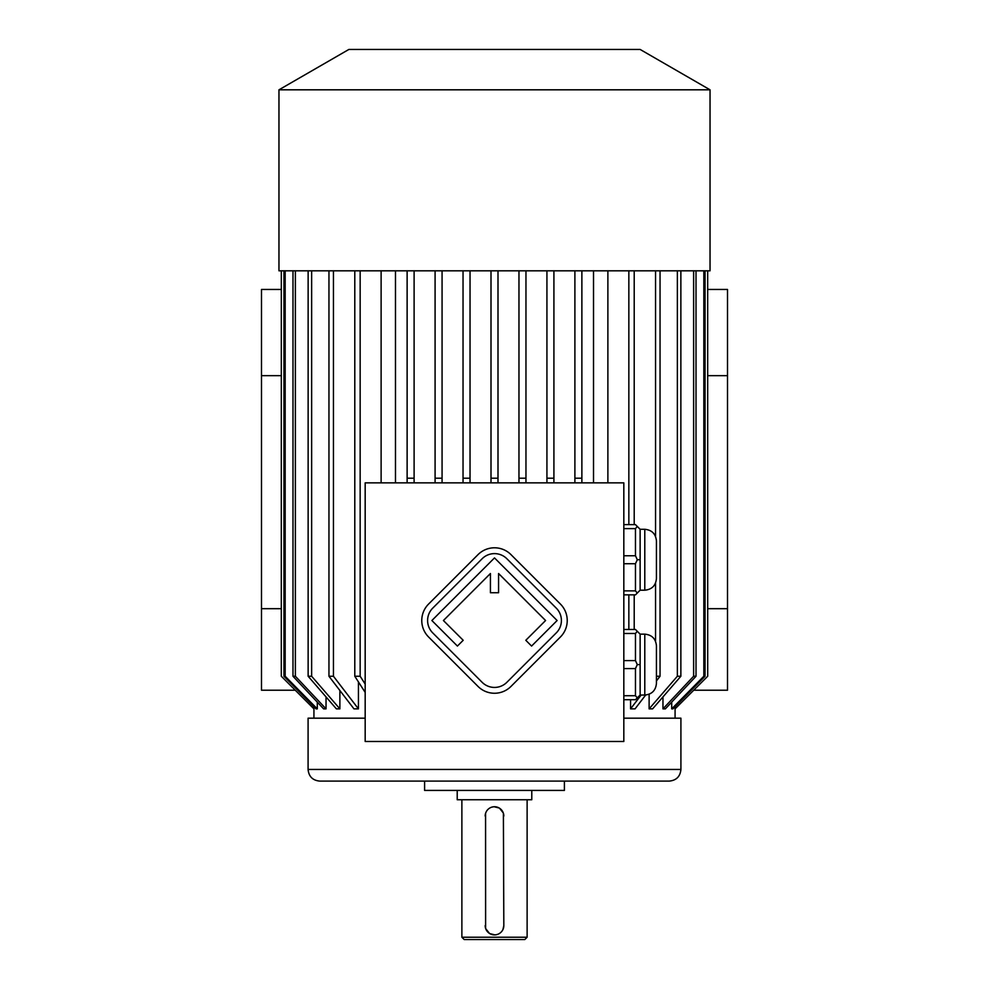 <?xml version="1.0" encoding="UTF-8"?>
<svg xmlns="http://www.w3.org/2000/svg" width="989" height="989" viewBox="0 0 989 989"><rect width="100%" height="100%" fill="white"/><g stroke="black" fill="none" stroke-linecap="round" stroke-linejoin="round"><path stroke-width="1.48" d="M623.824 741.49L623.824 482.855L365.176 482.855L365.176 741.49L623.824 741.49M640.13 590.198L644.791 590.198L644.791 529.288L640.13 529.288L640.13 590.198L635.47 594.859L623.824 594.859M640.13 529.288L635.47 524.627L623.824 524.627M623.824 555.756L635.47 555.756L637.287 559.737L635.47 563.73L635.47 590.866L623.824 590.866M635.47 563.73L623.824 563.73M635.47 590.866L637.287 593.041M637.287 559.737L640.13 559.737M635.47 555.756L635.47 528.621L623.824 528.621M637.287 526.445L635.47 528.621M640.13 695.044L644.791 695.044L644.791 634.147L640.13 634.147L640.13 695.044L635.47 699.705L623.824 699.705M640.13 634.147L635.47 629.486L623.824 629.486M623.824 660.603L635.47 660.603L635.47 633.479L623.824 633.479M637.287 631.303L635.47 633.479M635.47 660.603L637.287 664.596L635.47 668.589L623.824 668.589M640.13 664.596L637.287 664.596M635.47 668.589L635.47 695.712L623.824 695.712M635.47 695.712L637.287 697.888M395.476 482.855L395.476 270.813M593.524 270.813L593.524 482.855M607.876 270.813L607.876 482.855M381.124 270.813L381.124 482.855M358.438 681.916L358.438 708.866L353.951 708.866L328.954 676.253L333.441 676.253L358.438 708.866M339.882 690.52L339.882 708.866L336.396 708.866L308.135 676.253L311.634 676.253L339.882 708.866M326.036 696.911L326.036 708.866L323.638 708.866L292.979 676.253L295.377 676.253L326.036 708.866M317.296 702.116L317.296 708.866L316.084 708.866L283.954 676.253L285.166 676.253L317.296 708.866M313.946 706.702L313.921 718.187M675.054 706.702L675.079 708.866L707.704 676.253L707.679 270.813L707.704 676.253L675.079 708.866L675.079 718.187M671.704 708.866L672.916 708.866L705.046 676.253L703.834 676.253L671.704 708.866L671.704 702.116M662.964 696.911L662.964 708.866L665.362 708.866L696.021 676.253L696.021 270.813M649.118 708.866L652.604 708.866L680.865 676.253L677.366 676.253L649.118 708.866L649.118 694.216M630.562 699.705L630.562 708.866L635.049 708.866L645.669 695.02M707.704 375.659L727.508 375.659L727.508 608.68L707.704 608.68M295.278 690.223L261.492 690.223L261.492 375.659L281.296 375.659M261.492 608.68L281.296 608.68M727.508 375.659L727.508 289.456L707.704 289.456M693.722 690.223L727.508 690.223L727.508 608.68M623.824 718.187L680.914 718.187L680.914 769.454L308.086 769.454L308.086 718.187L365.176 718.187M308.086 769.454C308.778 776.526 312.66 780.408 319.744 781.1L669.256 781.1C676.34 780.408 680.222 776.526 680.914 769.454M424.602 781.1L424.602 790.421L564.398 790.421L564.398 781.1M457.215 790.421L457.215 799.742L531.785 799.742L531.785 790.421M527.125 937.226L524.788 939.55L464.212 939.55L461.875 937.226L527.125 937.226L527.125 799.742M485.574 813.378L485.611 928.374M485.71 928.659L489.468 933.418M489.765 933.604L494.871 934.877M499.235 808.025L494.129 806.74M493.622 806.777L491.842 807.123M491.756 807.148L490.804 807.494M486.044 812.13L485.599 813.267M502.956 929.499L503.821 925.568L503.389 813.242M503.29 812.958L499.532 808.211M495.378 934.852L497.158 934.506M497.244 934.469L498.196 934.123M503.821 816.049A9.321 9.321 0 0 0 494.5 806.74A9.321 9.321 0 0 0 485.179 816.049M485.179 925.568A9.321 9.321 0 0 0 494.5 934.889A9.321 9.321 0 0 0 503.821 925.568M261.492 375.659L261.492 289.456L281.296 289.456M360.157 270.813L360.157 676.253L365.176 684.067M354.791 270.813L354.791 676.253L360.157 676.253M365.176 692.399L354.791 676.253M328.954 270.813L328.954 676.253M333.441 270.813L333.441 676.253M311.634 270.813L311.634 676.253M308.135 270.813L308.135 676.253M295.377 270.813L295.377 676.253M292.979 270.813L292.979 676.253M285.166 270.813L285.166 676.253M283.954 270.813L283.954 676.253M281.296 676.253L313.946 708.866L281.296 676.253L281.321 270.813L281.296 676.253M703.834 270.813L703.834 676.253M705.046 270.813L705.046 676.253M693.623 270.813L693.623 676.253L696.021 676.253M662.964 708.866L693.623 676.253M677.366 270.813L677.366 676.253M680.865 270.813L680.865 676.253M660.046 270.813L660.046 676.253L656.436 680.951M655.559 270.813L655.559 536.483M655.559 583.003L655.559 641.342M656.436 676.253L660.046 676.253M630.562 708.866L641.156 695.044M634.209 270.813L634.209 524.627M634.209 594.859L634.209 629.486M628.843 270.813L628.843 524.627M628.843 594.859L628.843 629.486M553.914 270.813L553.914 482.855M546.929 270.813L546.929 482.855M546.929 478.194L553.914 478.194M525.963 270.813L525.963 482.855M518.965 270.813L518.965 482.855M518.965 478.194L525.963 478.194M414.107 270.813L414.107 482.855M407.122 270.813L407.122 482.855M407.122 478.194L414.107 478.194M442.071 270.813L442.071 482.855M435.086 270.813L435.086 482.855M435.086 478.194L442.071 478.194M470.035 270.813L470.035 482.855M463.037 270.813L463.037 482.855M463.037 478.194L470.035 478.194M574.893 270.813L574.893 478.194L581.878 478.194L581.878 270.813M574.893 478.194L574.893 482.855M581.878 482.855L581.878 478.194M497.999 270.813L497.999 482.855M491.001 270.813L491.001 482.855M491.001 478.194L497.999 478.194M278.96 270.813L710.04 270.813L710.04 89.814L278.96 89.814L278.96 270.813M278.96 89.814L348.87 49.45L640.13 49.45L710.04 89.814M644.791 695.044C651.862 694.365 655.756 690.47 656.436 683.399L656.436 645.792C655.756 638.721 651.862 634.839 644.791 634.147M644.791 590.198C651.862 589.506 655.756 585.624 656.436 578.54L656.436 540.946C655.756 533.862 651.862 529.98 644.791 529.288M560.404 637.003A23.303 23.303 0 0 0 560.404 604.044L510.979 554.619A23.303 23.303 0 0 0 478.021 554.619L428.596 604.044A23.303 23.303 0 0 0 428.596 637.003L478.021 686.428A23.303 23.303 0 0 0 510.979 686.428L560.404 637.003M556.288 632.873A17.481 17.481 0 0 0 556.288 608.161L506.863 558.736A17.481 17.481 0 0 0 482.138 558.736L432.712 608.161A17.481 17.481 0 0 0 432.712 632.873L482.138 682.311A17.481 17.481 0 0 0 506.863 682.311L556.288 632.873M525.802 640.291L531.575 646.064L557.116 620.523L494.5 557.907L431.884 620.523L457.425 646.064L463.198 640.291L443.418 620.523L490.42 573.521L490.42 592.745L498.58 592.745L498.58 573.521L545.582 620.523L525.802 640.291M461.875 937.226L461.875 799.742"/></g></svg>
